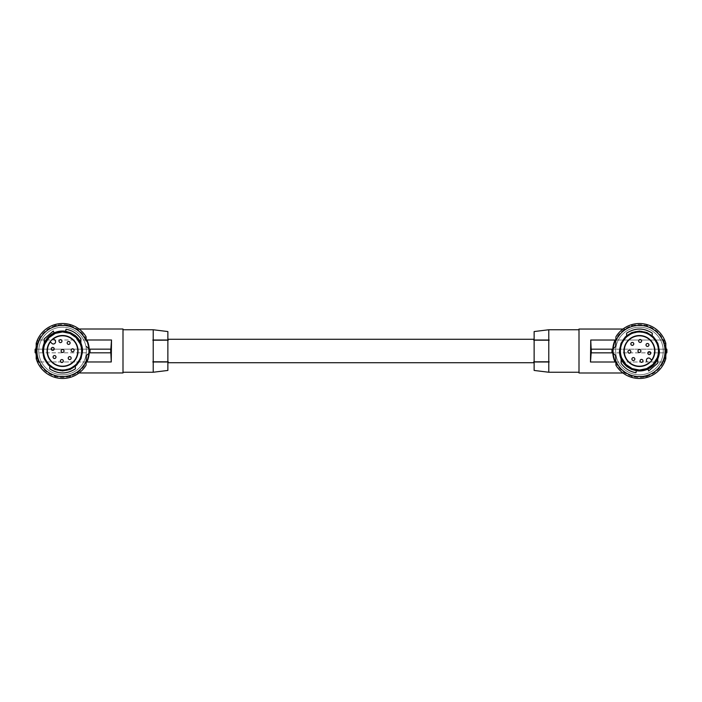 <?xml version="1.0" encoding="UTF-8"?>
<svg xmlns="http://www.w3.org/2000/svg" width="702" height="702" viewBox="0 0 702 702"><rect width="100%" height="100%" fill="white"/><g stroke="black" fill="none" stroke-linecap="round" stroke-linejoin="round"><path stroke-width="0.53" stroke-dasharray="3.51 2.63" d="M56.529 326.07A25.641 25.641 0 0 1 62.566 325.351L70.446 325.351L70.446 326.588L70.446 325.351L62.566 325.351A25.641 25.641 0 0 1 68.612 326.07L70.446 326.588L68.612 326.07L68.612 325.351L68.612 326.07A25.641 25.641 0 0 0 56.529 326.07L54.695 326.588L54.695 325.351L54.695 326.588L56.529 326.07L56.529 325.351L54.695 325.351L56.529 325.351L56.529 326.07M56.529 375.903A25.641 25.641 180 0 0 68.612 375.903L70.446 375.386L68.612 375.903L68.612 376.623L70.446 376.623L70.446 375.386L70.446 376.623L62.566 376.623A25.641 25.641 180 0 0 68.612 375.903L68.612 376.623L62.566 376.623A25.641 25.641 180 0 1 56.529 375.903L54.695 375.386L54.695 376.623L54.695 375.386L56.529 375.903L56.529 376.623L54.695 376.623L56.529 376.623L56.529 375.903M36.197 350.982A26.369 26.369 -0 0 1 62.566 324.614A26.369 26.369 -0 0 1 88.943 350.982A26.369 26.369 -0 0 1 62.566 377.36A26.369 26.369 -0 0 1 36.197 350.982L36.197 350.982A26.369 26.369 -0 0 1 86.144 339.171L86.056 336.749A27.466 27.466 180 0 0 36.197 343.296L36.197 358.678A27.466 27.466 180 0 0 86.056 365.224L86.144 362.802A26.369 26.369 -0 0 1 36.197 350.982M86.372 351.123A23.807 23.807 0 0 1 62.425 374.789A23.807 23.807 0 0 1 38.759 350.842A23.807 23.807 0 0 1 62.715 327.176A23.807 23.807 0 0 1 86.372 351.123A23.807 23.807 0 0 1 62.425 374.789A23.807 23.807 0 0 1 38.759 350.842A23.807 23.807 0 0 1 62.715 327.176A23.807 23.807 0 0 1 86.372 351.123L86.372 351.123M153.22 329.756L153.22 340.014L167.866 340.014L167.866 361.986L153.22 361.986L153.22 340.014L153.22 361.986L167.866 361.986L167.866 370.445M152.86 340.014L168.234 340.014M75.772 372.964C77.896 372.525 81.213 368.866 85.732 361.969C81.213 368.866 77.896 372.525 75.772 372.964L79.054 372.964M36.197 355.396A26.737 26.737 180 0 0 38.198 361.969L39.409 361.969A25.641 25.641 180 0 0 85.732 361.969L86.539 361.969M111.039 349.543L111.513 361.969L39.409 361.969C47.482 381.116 77.659 381.116 85.732 361.969L111.513 361.969L110.846 352.816L89.242 352.816M36.197 346.577A26.737 26.737 0 0 1 38.198 339.996L39.409 339.996A25.641 25.641 0 0 1 85.732 339.996L111.513 339.996L110.846 352.816L35.899 352.816L38.198 361.969L111.249 361.969M153.22 340.198L153.22 372.244M168.234 361.986L152.86 361.986M168.234 361.82L152.86 361.802M110.714 352.816L35.161 352.816L35.161 349.157L110.714 349.157M59.012 341.137A1.465 1.465 180 0 0 59.442 342.172L59.442 342.172A1.465 1.465 180 0 0 61.943 341.137M86.539 339.996L39.409 339.996C47.482 320.858 77.659 320.858 85.732 339.996L85.732 339.996C81.213 333.108 77.896 329.44 75.772 329.01C77.896 329.44 81.213 333.108 85.732 339.996L86.539 339.996M89.979 352.816L89.979 349.157M50.184 341.707L51.825 343.348A2.194 2.194 180 0 0 55.572 341.795M37.197 347.297A25.641 25.641 180 0 0 86.214 360.907L86.214 360.907M152.86 340.198L168.234 340.18M51.255 348.894A1.465 1.465 180 0 0 53.282 350.245A1.465 1.465 180 0 0 54.186 348.894M60.398 361.03A1.465 1.465 180 0 0 62.425 362.39A1.465 1.465 180 0 0 63.329 361.03M61.1 350.982A1.465 1.465 180 0 0 63.127 352.343A1.465 1.465 180 0 0 64.031 350.982M67.164 342.945A1.465 1.465 180 0 0 69.191 344.296A1.465 1.465 180 0 0 70.095 342.945M68.226 358.108A1.465 1.465 180 0 0 70.253 359.459A1.465 1.465 180 0 0 71.156 358.108M71.156 350.28A1.465 1.465 180 0 0 73.175 351.632A1.465 1.465 180 0 0 74.079 350.28M53.062 357.046A1.465 1.465 180 0 0 55.089 358.397A1.465 1.465 180 0 0 55.993 357.046M122.999 351L122.999 329.756L122.999 351M122.999 372.964L122.999 329.01M111.513 339.996L111.048 349.113M167.866 331.555L167.866 340.014M167.866 362.723L167.866 339.277L167.866 362.723M75.772 329.01L79.054 329.01M44.252 343.041L44.252 338.838L53.282 331.072L54.133 332.897C49.605 335.073 46.314 338.452 44.252 343.041A19.963 19.963 0 0 1 54.133 332.897M65.69 331.274A19.963 19.963 0 0 1 80.879 343.041C77.825 336.53 72.762 332.608 65.69 331.274L66.006 329.282C72.297 330.388 77.264 333.573 80.879 338.838L80.879 343.041M82.529 350.982A19.963 19.963 0 0 1 59.705 370.744A19.963 19.963 0 0 1 42.611 350.465M42.673 349.377A19.963 19.963 0 0 1 42.734 348.762M111.249 339.996L38.198 339.996L35.899 349.157L110.846 349.157M80.844 345.621L80.984 346.112M81.283 347.437L81.379 348.017M81.52 349.113L81.59 349.956M43.708 353.597L44.972 358.274L49.105 364.452L55.282 368.585L62.566 370.033L69.858 368.585L76.035 364.452L80.168 358.274L81.432 353.597M81.502 353.045L81.616 350.982M43.638 353.045L43.542 351.851M88.821 353.457L86.407 355.414L86.144 362.802M44.296 345.621L44.156 346.112M43.857 347.437L43.761 348.017M43.621 349.113L43.55 349.956M49.754 366.286C58.292 372.464 66.839 372.464 75.386 366.286L75.386 368.831C66.839 374.306 58.292 374.306 49.754 368.831L49.754 366.286L56.572 370.024L63.434 370.928L68.568 370.024L73.236 367.857M73.28 367.83L75.386 366.286M534.134 362.723L534.134 339.277L534.134 362.723M534.134 370.445L534.134 340.014L548.78 340.014L534.134 340.014L534.134 331.555M548.78 372.244L548.78 329.756M579.001 351L579.001 372.244L579.001 351M548.78 361.802L548.78 340.014L548.78 361.986L534.134 361.986M579.001 329.036L579.001 372.99M665.803 355.423A26.737 26.737 180 0 1 663.802 362.004L662.591 362.004A25.641 25.641 180 0 1 616.268 362.004C620.787 368.892 624.104 372.56 626.228 372.99C624.104 372.56 620.787 368.892 616.268 362.004L590.487 362.004L590.952 352.887M626.228 372.99L622.946 372.99L626.228 372.99M626.228 329.036C624.104 329.475 620.787 333.134 616.268 340.031C620.787 333.134 624.104 329.475 626.228 329.036L622.946 329.036M590.961 352.457L590.487 340.031L662.591 340.031C654.518 320.884 624.341 320.884 616.268 340.031L590.487 340.031L591.154 349.184L666.101 349.184L663.802 340.031L662.591 340.031A25.641 25.641 0 0 0 616.268 340.031L615.461 340.031M665.803 346.604A26.737 26.737 0 0 0 663.802 340.031L590.751 340.031M615.461 362.004L662.591 362.004C654.518 381.142 624.341 381.142 616.268 362.004L615.461 362.004M615.628 350.877A23.807 23.807 180 0 1 639.575 327.211A23.807 23.807 180 0 1 663.241 351.158A23.807 23.807 180 0 1 639.285 374.824A23.807 23.807 180 0 1 615.628 350.877A23.807 23.807 180 0 1 639.575 327.211A23.807 23.807 180 0 1 663.241 351.158L663.241 351.158A23.807 23.807 180 0 1 639.285 374.824A23.807 23.807 180 0 1 615.628 350.877L615.628 350.877M591.286 352.843L591.286 349.184L666.839 349.184L666.839 352.843L591.154 352.843L666.101 352.843L663.802 362.004L590.751 362.004L591.154 352.843M591.286 349.184L612.758 349.184M639.434 325.377A25.641 25.641 0 0 0 633.388 326.097L631.554 326.614L633.388 326.097L633.388 325.377L631.554 325.377L631.554 326.614L631.554 325.377L639.434 325.377A25.641 25.641 0 0 0 633.388 326.097L633.388 325.377L647.305 325.377L647.305 326.614L645.471 326.097A25.641 25.641 0 0 0 639.434 325.377A25.641 25.641 0 0 1 645.471 326.097L647.305 326.614L647.305 325.377L639.434 325.377M639.434 376.649A25.641 25.641 180 0 1 633.388 375.93L631.554 375.412L633.388 375.93L633.388 376.649L631.554 376.649L631.554 375.412L631.554 376.649L639.434 376.649A25.641 25.641 180 0 1 633.388 375.93L633.388 376.649L647.305 376.649L647.305 375.412L645.471 375.93A25.641 25.641 180 0 1 639.434 376.649A25.641 25.641 180 0 0 645.471 375.93L647.305 375.412L647.305 376.649L639.434 376.649M612.021 352.843L612.021 349.184M665.803 351.018A26.369 26.369 180 0 1 639.434 377.386A26.369 26.369 180 0 1 613.057 351.018A26.369 26.369 180 0 1 639.434 324.64A26.369 26.369 180 0 1 665.803 351.018L665.803 351.018A26.369 26.369 180 0 1 615.856 362.829L615.944 365.251A27.466 27.466 0 0 0 665.803 358.704L665.803 343.322A27.466 27.466 0 0 0 615.944 336.776L615.856 339.198A26.369 26.369 180 0 1 665.803 351.018M615.786 341.093L615.786 341.093A25.641 25.641 0 0 1 664.803 354.703M657.748 358.959A19.963 19.963 180 0 1 647.867 369.103C652.395 366.927 655.686 363.548 657.748 358.959L657.748 363.162L648.718 370.928L647.867 369.103M636.31 370.726A19.963 19.963 180 0 1 621.121 358.959C624.175 365.47 629.238 369.392 636.31 370.726L635.994 372.718C629.703 371.612 624.736 368.427 621.121 363.162L621.121 358.959M619.471 351.018A19.963 19.963 180 0 1 642.295 331.256A19.963 19.963 180 0 1 659.389 351.535M659.327 352.623A19.963 19.963 180 0 1 659.266 353.238M621.156 356.379L621.016 355.888M620.717 354.563L620.621 353.983M620.48 352.887L620.41 352.044M658.292 348.403L657.028 343.726L652.895 337.548L646.717 333.415L639.434 331.967L632.142 333.415L625.965 337.548L621.832 343.726L620.568 348.403M620.498 348.955L620.384 351.018M658.362 348.955L658.458 350.149M657.704 356.379L657.844 355.888M658.143 354.563L658.239 353.983M658.379 352.887L658.45 352.044M651.816 360.293L650.175 358.652A2.194 2.194 -0 0 0 646.428 360.205M650.745 353.106A1.465 1.465 -0 0 0 648.718 351.755A1.465 1.465 -0 0 0 647.814 353.106M642.988 360.863A1.465 1.465 -0 0 0 640.961 359.512A1.465 1.465 -0 0 0 640.057 360.863M641.602 340.97A1.465 1.465 -0 0 0 639.575 339.61A1.465 1.465 -0 0 0 638.671 340.97M640.9 351.018A1.465 1.465 -0 0 0 638.873 349.657A1.465 1.465 -0 0 0 637.969 351.018M634.836 359.055A1.465 1.465 -0 0 0 632.809 357.704A1.465 1.465 -0 0 0 631.905 359.055M633.774 343.892A1.465 1.465 -0 0 0 631.747 342.541A1.465 1.465 -0 0 0 630.844 343.892M630.844 351.72A1.465 1.465 -0 0 0 628.825 350.368A1.465 1.465 -0 0 0 627.921 351.72M648.938 344.954A1.465 1.465 -0 0 0 646.911 343.603A1.465 1.465 -0 0 0 646.007 344.954M652.246 335.714C643.708 329.536 635.161 329.536 626.614 335.714L626.614 333.169C635.161 327.694 643.708 327.694 652.246 333.169L652.246 335.714L645.428 331.976L638.566 331.072L633.432 331.976L628.764 334.143M628.72 334.17L626.614 335.714M613.179 348.543L615.593 346.586L615.856 339.198M549.139 361.986L533.766 361.986M533.766 340.014L549.139 340.014M533.766 340.18L549.139 340.198M549.139 361.802L533.766 361.82M645.471 326.097L645.471 325.377L645.471 326.097M645.471 375.93L645.471 376.649L645.471 375.93"/><path stroke-width="1.05" d="M36.197 346.577A26.737 26.737 0 0 0 35.899 349.157L35.161 349.157A27.466 27.466 0 0 0 35.161 352.816L35.899 352.816A26.737 26.737 180 0 0 36.197 355.396M62.566 335.503A15.488 15.488 180 0 0 47.087 350.982A15.488 15.488 180 0 0 62.566 366.47A15.488 15.488 180 0 0 78.054 350.982A15.488 15.488 180 0 0 62.566 335.503M49.105 364.452A19.042 19.042 180 0 0 76.035 364.452A19.042 19.042 180 0 0 76.035 337.522A19.042 19.042 180 0 0 49.105 337.522A19.042 19.042 180 0 0 49.105 364.452L48.456 365.101L44.129 358.625L42.611 350.982L43.524 350.982L43.542 351.851M153.22 361.802L153.22 340.198M44.831 344.041L49.105 337.522L55.282 333.389L62.566 331.941L62.566 331.028L54.931 332.546L48.456 336.872L44.129 343.348L43.287 345.823A19.963 19.963 0 0 1 44.252 343.041L44.252 338.838L53.282 331.072L54.133 332.897C49.605 335.073 46.314 338.452 44.252 343.041M152.86 361.986L168.234 361.986M61.943 341.137A1.465 1.465 180 0 0 59.442 340.101A1.465 1.465 180 0 0 59.442 342.172A1.465 1.465 180 0 0 61.513 342.172A1.465 1.465 180 0 0 59.916 339.777A1.465 1.465 180 0 0 59.012 341.137M86.539 361.969L86.943 361.969A26.737 26.737 0 0 0 89.242 352.816L86.943 361.969L111.249 361.969L110.846 352.816L89.242 352.816M110.714 352.816L110.714 349.157L89.979 349.157A27.466 27.466 0 0 1 89.979 352.816M89.979 349.157L89.242 349.157A26.737 26.737 180 0 0 86.943 339.996L111.513 339.996L110.846 349.157L89.242 349.157L86.943 339.996L111.249 339.996M71.156 358.108A1.465 1.465 180 0 0 68.656 357.072A1.465 1.465 180 0 0 68.656 359.143A1.465 1.465 180 0 0 70.726 359.143A1.465 1.465 180 0 0 69.129 356.756A1.465 1.465 180 0 0 68.226 358.108M53.492 338.794L53.291 338.601A15.47 15.47 180 0 0 50.184 341.707L51.825 343.348A2.194 2.194 180 0 0 54.931 343.348A2.194 2.194 180 0 0 54.931 340.233L53.492 338.794A15.198 15.198 180 0 1 77.773 350.982A15.198 15.198 180 0 1 48.982 357.801A15.198 15.198 180 0 1 50.377 341.9M168.234 340.18L152.86 340.198M152.86 361.802L168.234 361.82M122.999 372.244L153.22 372.244L167.866 370.445L167.866 331.555L153.22 329.756L153.22 340.014L167.866 340.014M63.329 361.03A1.465 1.465 180 0 0 60.828 359.994A1.465 1.465 180 0 0 60.828 362.065A1.465 1.465 180 0 0 62.899 362.065A1.465 1.465 180 0 0 61.302 359.678A1.465 1.465 180 0 0 60.398 361.03M86.214 360.907L86.407 355.414L88.821 353.457A26.369 26.369 -0 0 0 88.821 348.517L86.407 346.551L88.821 348.517A26.369 26.369 -0 0 0 86.144 339.171L86.214 341.067A25.641 25.641 180 0 0 46.929 330.668A25.641 25.641 180 0 0 46.929 371.305A25.641 25.641 180 0 0 86.214 360.907L86.056 365.224A27.466 27.466 180 0 1 36.197 358.678L36.197 343.296A27.466 27.466 180 0 1 86.056 336.749L86.214 341.067A25.641 25.641 180 0 0 37.197 347.297M54.186 348.894A1.465 1.465 180 0 0 52.159 347.534A1.465 1.465 180 0 0 51.255 348.894M64.031 350.982A1.465 1.465 180 0 0 62.013 349.631A1.465 1.465 180 0 0 61.1 350.982M70.095 342.945A1.465 1.465 180 0 0 68.068 341.584A1.465 1.465 180 0 0 67.164 342.945M74.079 350.28A1.465 1.465 180 0 0 72.06 348.929A1.465 1.465 180 0 0 71.156 350.28M55.993 357.046A1.465 1.465 180 0 0 53.966 355.695A1.465 1.465 180 0 0 53.062 357.046M55.572 341.795A2.194 2.194 180 0 0 54.931 340.233L53.291 338.601M80.177 341.584L80.879 343.041L80.879 338.838C77.264 333.573 72.297 330.388 66.006 329.282L65.69 331.274L70.49 332.66L75.158 335.495M79.949 341.163L78.773 339.329M78.519 338.987L78.115 338.461M77.843 338.136L77.264 337.478M76.887 337.074L75.342 335.644M79.054 329.01L122.999 329.01L122.999 372.964L79.054 372.964M55.563 356.011A1.465 1.465 180 0 0 53.492 356.011A1.465 1.465 180 0 0 53.492 358.081A1.465 1.465 180 0 0 55.563 358.081A1.465 1.465 180 0 0 55.563 356.011M69.665 341.909A1.465 1.465 180 0 0 67.594 341.909A1.465 1.465 180 0 0 67.594 343.98A1.465 1.465 180 0 0 69.665 343.98A1.465 1.465 180 0 0 69.665 341.909M73.657 349.245A1.465 1.465 180 0 0 71.578 349.245A1.465 1.465 180 0 0 71.578 351.316A1.465 1.465 180 0 0 73.657 351.316A1.465 1.465 180 0 0 73.657 349.245M111.513 339.996L111.249 361.969M54.133 332.897A19.963 19.963 0 0 1 65.69 331.274M80.879 343.041A19.963 19.963 0 0 1 82.529 350.982L81.011 343.348L76.685 336.872L70.209 332.546L62.566 331.028M42.611 350.465A19.963 19.963 0 0 1 42.673 349.377M42.734 348.762A19.963 19.963 0 0 1 43.287 345.823L42.611 350.982M168.234 340.014L152.86 340.014M62.566 331.941L69.858 333.389L76.035 337.522L80.3 344.041M80.379 344.226L80.625 344.91M80.677 345.086L80.844 345.621M80.984 346.112L81.283 347.437M81.379 348.017L81.52 349.113M81.59 349.956L81.616 350.982L82.529 350.982L81.011 358.625L76.685 365.101L70.209 369.427L62.566 370.946L54.931 369.427L48.456 365.101M81.432 353.597L81.502 353.045M76.035 337.522L76.685 336.872M76.035 364.452L76.685 365.101M43.708 353.597L43.638 353.045M53.756 347.859A1.465 1.465 180 0 0 51.685 347.859A1.465 1.465 180 0 0 51.685 349.929A1.465 1.465 180 0 0 53.756 349.929A1.465 1.465 180 0 0 53.756 347.859M49.105 337.522L48.456 336.872M62.566 370.033L62.566 370.946M63.601 349.947A1.465 1.465 180 0 0 61.53 349.947A1.465 1.465 180 0 0 61.53 352.018A1.465 1.465 180 0 0 63.601 352.018A1.465 1.465 180 0 0 63.601 349.947M44.761 344.226L44.516 344.91M44.463 345.086L44.296 345.621M44.156 346.112L43.857 347.437M43.761 348.017L43.621 349.113M43.55 349.956L43.524 350.982M88.821 353.457A26.369 26.369 -0 0 1 86.144 362.802M49.754 366.286L49.754 368.831C58.292 374.306 66.839 374.306 75.386 368.831L75.386 366.286M153.22 372.244L153.22 361.986M167.866 362.723L534.134 362.723M167.866 339.277L534.134 339.277M579.001 329.756L548.78 329.756L534.134 331.555L534.134 370.445L548.78 372.244L548.78 361.802L534.134 361.986M548.78 329.756L548.78 361.802M579.001 372.99L622.946 372.99L579.001 372.99L579.001 329.036L622.946 329.036M665.803 346.604A26.737 26.737 0 0 1 666.101 349.184L666.839 349.184A27.466 27.466 180 0 1 666.839 352.843L666.101 352.843A26.737 26.737 180 0 1 665.803 355.423M615.461 340.031L615.057 340.031A26.737 26.737 180 0 0 612.758 349.184L615.057 340.031L590.751 340.031L591.154 349.184L612.758 349.184M612.021 352.843L612.758 352.843A26.737 26.737 0 0 0 615.057 362.004L590.487 362.004L591.154 352.843L612.021 352.843A27.466 27.466 180 0 1 612.021 349.184M590.751 362.004L615.057 362.004L612.758 352.843L591.154 352.843M590.487 362.004L590.751 340.031M591.286 349.184L591.286 352.843M615.856 362.829A26.369 26.369 180 0 1 613.179 348.543L615.593 346.586L615.944 336.776A27.466 27.466 0 0 1 665.803 343.322L665.803 358.704A27.466 27.466 0 0 1 615.944 365.251L615.593 355.449L613.179 353.483L615.593 355.449L615.856 362.829M615.786 341.093A25.641 25.641 0 0 1 655.071 330.695A25.641 25.641 0 0 1 655.071 371.332A25.641 25.641 0 0 1 615.786 360.933A25.641 25.641 0 0 0 664.803 354.703M659.266 353.238A19.963 19.963 180 0 1 657.748 358.959C655.686 363.548 652.395 366.927 647.867 369.103A19.963 19.963 180 0 1 636.31 370.726L631.51 369.34L626.842 366.505M621.823 360.416L621.121 358.959A19.963 19.963 180 0 1 619.471 351.018L620.989 358.652L625.315 365.128L631.791 369.454L639.434 370.972L647.068 369.454L653.544 365.128L657.871 358.652L658.713 356.177L659.389 351.018L657.871 343.375L653.544 336.899L647.068 332.572L639.434 331.054L631.791 332.572L625.315 336.899L620.989 343.375L619.471 351.018L620.384 351.018L620.41 352.044M659.389 351.535A19.963 19.963 180 0 1 659.327 352.623M622.051 360.837L623.227 362.671M623.481 363.013L623.885 363.539M624.157 363.864L624.736 364.522M625.113 364.926L626.658 366.356M657.169 357.959L652.895 364.478L653.544 365.128M621.7 357.959L625.965 364.478L632.142 368.611L639.434 370.059L646.717 368.611L652.895 364.478M639.434 370.059L639.434 370.972M625.965 364.478A19.042 19.042 0 0 0 652.895 364.478A19.042 19.042 0 0 0 652.895 337.548A19.042 19.042 0 0 0 625.965 337.548A19.042 19.042 0 0 0 625.965 364.478L625.315 365.128M621.621 357.774L621.375 357.09M621.323 356.914L621.156 356.379M621.016 355.888L620.717 354.563M620.621 353.983L620.48 352.887M620.568 348.403L620.498 348.955M625.965 337.548L625.315 336.899M639.434 331.967L639.434 331.054M652.895 337.548L653.544 336.899M658.292 348.403L658.362 348.955M658.458 350.149L658.476 351.009L659.389 351.018M657.239 357.774L657.484 357.09M657.537 356.914L657.704 356.379M657.844 355.888L658.143 354.563M658.239 353.983L658.379 352.887M658.45 352.044L658.476 351.018M639.434 366.497A15.488 15.488 -0 0 0 654.913 351.018A15.488 15.488 -0 0 0 639.434 335.53A15.488 15.488 -0 0 0 623.946 351.018A15.488 15.488 -0 0 0 639.434 366.497M651.623 360.1A15.198 15.198 -0 0 0 639.434 335.819A15.198 15.198 -0 0 0 624.227 351.018A15.198 15.198 -0 0 0 648.508 363.206L648.709 363.399A15.47 15.47 -0 0 0 651.816 360.293L650.175 358.652A2.194 2.194 -0 0 0 647.068 358.652A2.194 2.194 -0 0 0 647.068 361.767A2.194 2.194 -0 0 1 646.428 360.205M647.814 353.106A1.465 1.465 -0 0 0 649.841 354.466A1.465 1.465 -0 0 0 650.745 353.106M640.057 360.863A1.465 1.465 -0 0 0 642.084 362.223A1.465 1.465 -0 0 0 642.988 360.863M638.671 340.97A1.465 1.465 -0 0 0 640.698 342.322A1.465 1.465 -0 0 0 641.602 340.97M637.969 351.018A1.465 1.465 -0 0 0 639.987 352.369A1.465 1.465 -0 0 0 640.9 351.018M631.905 359.055A1.465 1.465 -0 0 0 633.932 360.416A1.465 1.465 -0 0 0 634.836 359.055M630.844 343.892A1.465 1.465 -0 0 0 632.871 345.244A1.465 1.465 -0 0 0 633.774 343.892M627.921 351.72A1.465 1.465 -0 0 0 629.94 353.071A1.465 1.465 -0 0 0 630.844 351.72M646.007 344.954A1.465 1.465 -0 0 0 648.034 346.305A1.465 1.465 -0 0 0 648.938 344.954M648.244 354.141A1.465 1.465 -0 0 0 650.315 354.141A1.465 1.465 -0 0 0 650.315 352.071A1.465 1.465 -0 0 0 648.244 352.071A1.465 1.465 -0 0 0 648.244 354.141M640.487 361.899A1.465 1.465 -0 0 0 642.558 361.899A1.465 1.465 -0 0 0 642.558 359.828A1.465 1.465 -0 0 0 640.487 359.828A1.465 1.465 -0 0 0 640.487 361.899M639.101 342.006A1.465 1.465 -0 0 0 641.172 342.006A1.465 1.465 -0 0 0 641.172 339.935A1.465 1.465 -0 0 0 639.101 339.935A1.465 1.465 -0 0 0 639.101 342.006M638.399 352.053A1.465 1.465 -0 0 0 640.47 352.053A1.465 1.465 -0 0 0 640.47 349.982A1.465 1.465 -0 0 0 638.399 349.982A1.465 1.465 -0 0 0 638.399 352.053M632.335 360.091A1.465 1.465 -0 0 0 634.406 360.091A1.465 1.465 -0 0 0 634.406 358.02A1.465 1.465 -0 0 0 632.335 358.02A1.465 1.465 -0 0 0 632.335 360.091M631.273 344.928A1.465 1.465 -0 0 0 633.344 344.928A1.465 1.465 -0 0 0 633.344 342.857A1.465 1.465 -0 0 0 631.273 342.857A1.465 1.465 -0 0 0 631.273 344.928M628.343 352.755A1.465 1.465 -0 0 0 630.422 352.755A1.465 1.465 -0 0 0 630.422 350.684A1.465 1.465 -0 0 0 628.343 350.684A1.465 1.465 -0 0 0 628.343 352.755M646.437 345.989A1.465 1.465 -0 0 0 648.508 345.989A1.465 1.465 -0 0 0 648.508 343.919A1.465 1.465 -0 0 0 646.437 343.919A1.465 1.465 -0 0 0 646.437 345.989M647.867 369.103L648.718 370.928L657.748 363.162L657.748 358.959M621.121 358.959L621.121 363.162C624.736 368.427 629.703 371.612 635.994 372.718L636.31 370.726M626.614 335.714L626.614 333.169C635.161 327.694 643.708 327.694 652.246 333.169L652.246 335.714M613.179 348.543A26.369 26.369 180 0 1 615.856 339.198M549.139 340.014L533.766 340.014M549.139 340.198L533.766 340.18M533.766 361.986L549.139 361.986M533.766 361.82L549.139 361.802M55.282 333.389L54.931 332.546M80.168 343.699L81.011 343.348M80.168 358.274L81.011 358.625M69.858 333.389L70.209 332.546M44.972 358.274L44.129 358.625M44.972 343.699L44.129 343.348M55.282 368.585L54.931 369.427M69.858 368.585L70.209 369.427M657.028 358.301L657.871 358.652M646.717 368.611L647.068 369.454M632.142 368.611L631.791 369.454M621.832 358.301L620.989 358.652M621.832 343.726L620.989 343.375M632.142 333.415L631.791 332.572M646.717 333.415L647.068 332.572M657.028 343.726L657.871 343.375M122.999 329.756L153.22 329.756M579.001 372.244L548.78 372.244"/></g></svg>
